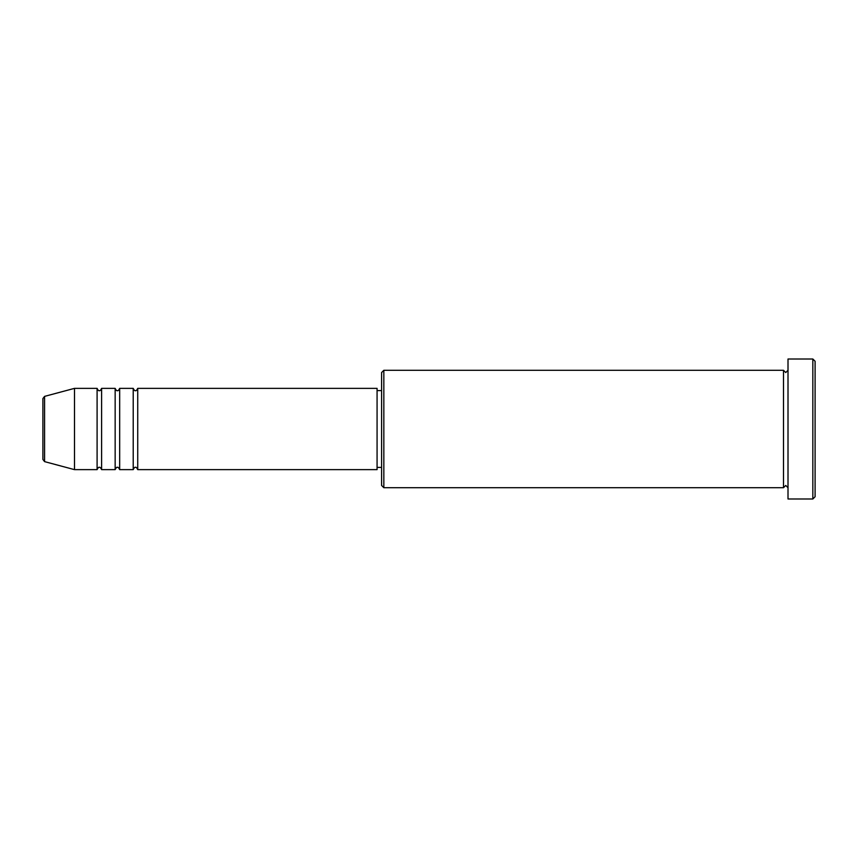 <?xml version="1.0" encoding="UTF-8"?>
<svg xmlns="http://www.w3.org/2000/svg" width="858" height="858" viewBox="0 0 858 858"><rect width="100%" height="100%" fill="white"/><g stroke="black" fill="none" stroke-linecap="round" stroke-linejoin="round"><path stroke-width="0.64" stroke-dasharray="4.29 3.22" d="M42.9 398.562L42.9 459.438M137.73 469.637L137.73 388.363M133.215 469.637L133.215 388.363M119.67 469.637L119.67 388.363M115.154 469.637L115.154 388.363M101.609 469.637L101.609 388.363M97.093 469.637L97.093 388.363M381.585 372.554L381.585 485.446M383.837 487.709L383.837 370.291M815.1 496.739L815.1 361.261M812.837 359.009L812.837 498.991M788.009 498.991L788.009 359.009M783.493 487.709L783.493 370.291M377.07 469.637L377.07 388.363M74.507 469.637L74.507 388.363M788.009 429L788.009 487.709L788.009 429M381.585 429L381.585 390.615L381.585 429M44.573 461.625L44.573 396.375"/><path stroke-width="1.29" d="M42.9 459.438L42.9 398.562L44.573 396.375L44.573 461.625L42.9 459.438M137.73 388.363L137.73 469.637L377.07 469.637L377.07 388.363L137.73 388.363C136.776 390.315 136.025 391.066 135.478 390.615C134.921 391.066 134.17 390.315 133.215 388.363L133.215 469.637L119.67 469.637L119.67 388.363L133.215 388.363M115.154 388.363L115.154 469.637L101.609 469.637L101.609 388.363L115.154 388.363C116.109 390.315 116.86 391.066 117.407 390.615C117.964 391.066 118.715 390.315 119.67 388.363M97.093 388.363L97.093 469.637L74.507 469.637L74.507 388.363L97.093 388.363C98.037 390.315 98.799 391.066 99.346 390.615C99.871 391.087 100.622 390.336 101.609 388.363M383.837 487.709L381.585 485.446L381.585 372.554L383.837 370.291L383.837 487.709L783.493 487.709L783.493 370.291L785.746 372.554L788.009 370.291M812.837 359.009L815.1 361.261L815.1 496.739L812.837 498.991L812.837 359.009L788.009 359.009L788.009 498.991L812.837 498.991M377.07 467.385L381.585 467.385M44.573 461.625L74.507 469.637M44.573 396.375L74.507 388.363M383.837 370.291L783.493 370.291M377.07 390.615L381.585 390.615M788.009 487.709L785.746 485.446L783.493 487.709M101.609 469.637C100.622 467.664 99.871 466.913 99.346 467.385C98.799 466.934 98.037 467.685 97.093 469.637M119.67 469.637C118.715 467.685 117.964 466.934 117.407 467.385C116.86 466.934 116.109 467.685 115.154 469.637M137.73 469.637C136.776 467.685 136.025 466.934 135.478 467.385C134.921 466.934 134.17 467.685 133.215 469.637"/></g></svg>

